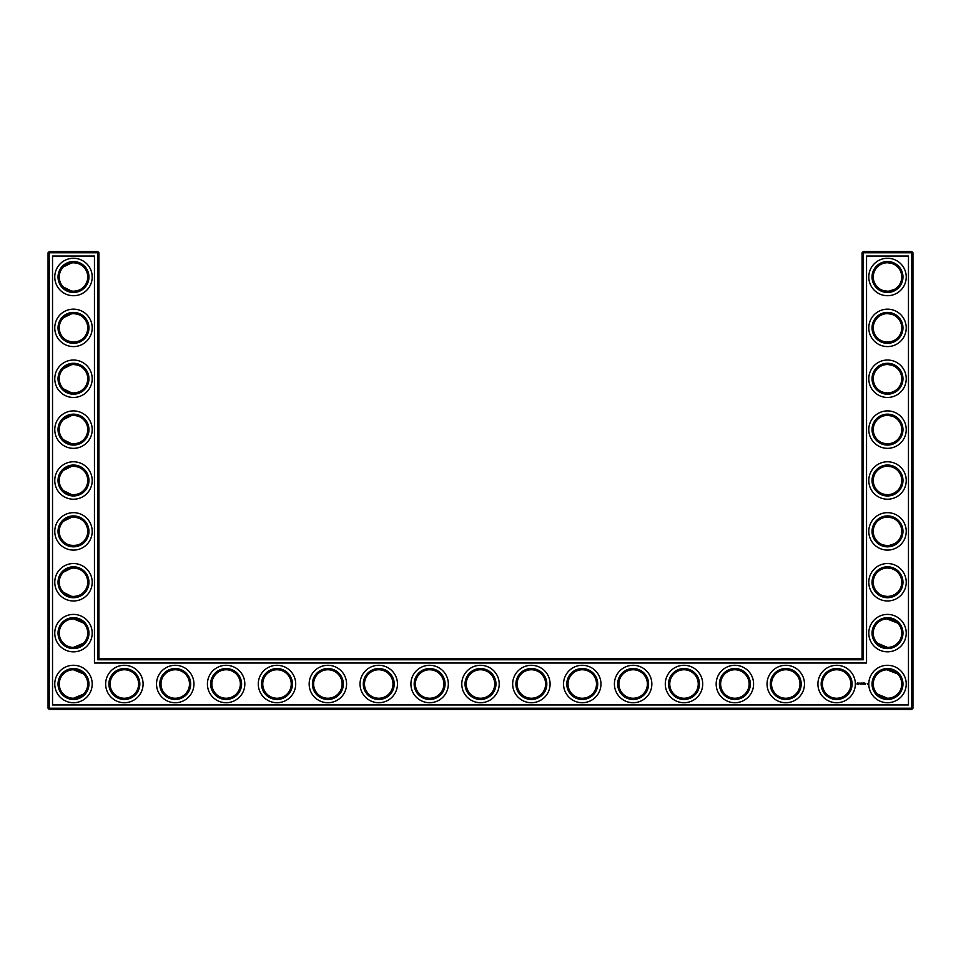 <?xml version="1.0" encoding="UTF-8"?>
<svg xmlns="http://www.w3.org/2000/svg" width="961" height="961" viewBox="0 0 961 961"><rect width="100%" height="100%" fill="white"/><g stroke="black" fill="none" stroke-linecap="round" stroke-linejoin="round"><path stroke-width="1.44" d="M73.024 291.231C77.937 290.943 81.445 289.573 83.535 287.099C81.517 289.465 78.165 290.847 73.492 291.243C68.796 290.835 65.444 289.453 63.438 287.099L71.643 291.123M73.024 262.761C77.937 263.038 81.445 264.419 83.535 266.894C81.517 264.527 78.165 263.146 73.492 262.749C68.796 263.158 65.444 264.539 63.438 266.894L71.643 262.87M73.024 313.634C77.949 313.923 81.445 315.304 83.535 317.767C81.517 315.4 78.165 314.019 73.492 313.622C68.796 314.031 65.444 315.412 63.438 317.767L71.643 313.742M87.739 276.996A14.247 14.247 0 0 0 66.369 264.659A14.247 14.247 0 0 0 66.369 289.333A14.247 14.247 0 0 0 87.739 276.996M87.739 327.869A14.247 14.247 0 0 0 66.369 315.532A14.247 14.247 0 0 0 66.369 340.206A14.247 14.247 0 0 0 87.739 327.869M73.024 342.104C77.937 341.828 81.445 340.446 83.535 337.972C81.517 340.338 78.165 341.72 73.492 342.116C68.796 341.708 65.444 340.326 63.438 337.972L65.768 339.846M67.042 340.578L71.643 341.996M98.923 658.573L98.923 252.779L97.71 251.554L49.275 251.554L49.275 708.221L911.725 708.221L911.725 252.779L862.077 252.779L862.077 658.573L863.29 659.787L97.71 659.787L98.923 658.573L862.077 658.573M49.275 251.554L48.05 252.779L48.05 708.221L49.275 709.446L911.725 709.446L912.95 708.221L912.95 252.779L911.725 251.554L863.29 251.554L862.077 252.779M897.502 572.095L896.108 570.894M893.826 569.489L892.264 568.828M891.748 568.648L887.688 568.011M897.502 592.408L895.292 594.186M894.919 594.427L892.072 595.748M892 595.772L889.057 596.409M888.42 596.469C883.339 596.313 879.699 594.955 877.525 592.408L877.465 592.36C879.483 594.727 882.835 596.108 887.508 596.493C892.204 596.096 895.556 594.715 897.562 592.36M897.37 622.848L892.264 619.701L888.216 618.896M897.502 317.719L896.108 316.505M893.826 315.1L892.264 314.439M891.748 314.271L887.652 313.622M897.502 338.02L895.292 339.81M894.919 340.038L892.072 341.359M892 341.395L889.057 342.032M888.42 342.092C883.339 341.936 879.699 340.578 877.525 338.02L877.465 337.972C879.483 340.338 882.835 341.72 887.508 342.116C892.204 341.708 895.556 340.326 897.562 337.972M897.502 368.592L896.108 367.39M893.826 365.985L892.264 365.312M891.748 365.144L887.652 364.507M897.502 388.905L895.28 390.683M894.919 390.923L892.084 392.244M892 392.268L889.057 392.905M888.42 392.965C883.339 392.809 879.699 391.451 877.525 388.905L877.465 388.845C879.483 391.211 882.835 392.593 887.508 392.989C892.204 392.593 895.556 391.211 897.562 388.845M897.502 266.834L896.108 265.632M893.826 264.227L892.264 263.566M891.748 263.398L887.652 262.749M897.502 287.147L895.28 288.937M894.919 289.165L889.057 291.159M888.42 291.207C883.339 291.051 879.699 289.705 877.525 287.147L877.465 287.099C879.483 289.465 882.835 290.847 887.508 291.243C892.204 290.835 895.556 289.453 897.562 287.099M897.502 419.464L896.108 418.263M893.826 416.858L892.264 416.197M891.748 416.029L887.688 415.38M897.502 439.778L895.28 441.567M894.919 441.796L892.072 443.117M892 443.141L889.057 443.79M888.42 443.838C883.339 443.682 879.699 442.336 877.525 439.778L877.465 439.73C879.483 442.096 882.835 443.477 887.508 443.874C892.204 443.465 895.556 442.084 897.562 439.73M897.37 673.721L892.264 670.574L888.216 669.781M897.502 521.222L896.108 520.009M893.826 518.604L892.264 517.943M891.748 517.775L887.688 517.138M897.502 541.536L895.28 543.313M894.919 543.554L889.057 545.536M888.42 545.596C883.339 545.44 879.699 544.082 877.525 541.536L877.465 541.475C879.483 543.842 882.835 545.223 887.508 545.62C892.204 545.223 895.556 543.842 897.562 541.475M897.502 470.349L896.108 469.136M893.826 467.731L892.264 467.07M891.748 466.902L887.688 466.253M897.502 490.651L895.28 492.44M894.919 492.669L892.072 493.99M892 494.014L889.057 494.663M888.42 494.711C883.339 494.567 879.699 493.209 877.525 490.651L877.465 490.603C879.483 492.969 882.835 494.35 887.508 494.747C892.204 494.338 895.556 492.957 897.562 490.603M73.024 392.989C77.949 392.701 81.445 391.319 83.535 388.845C81.517 391.211 78.165 392.593 73.492 392.989C68.796 392.593 65.444 391.211 63.438 388.845L71.643 392.869M73.036 364.507C77.949 364.796 81.445 366.177 83.535 368.64C81.517 366.273 78.165 364.892 73.492 364.507C68.796 364.904 65.444 366.285 63.438 368.64L71.631 364.627M73.024 443.862C77.937 443.574 81.445 442.192 83.535 439.73C81.517 442.096 78.165 443.477 73.492 443.874C68.796 443.465 65.444 442.084 63.438 439.73L71.667 443.754M73.024 415.38C77.937 415.669 81.445 417.05 83.535 419.525C81.517 417.158 78.165 415.777 73.492 415.38C68.796 415.777 65.444 417.158 63.438 419.525L71.643 415.5M63.45 541.487C66.669 546.725 80.364 546.677 83.535 541.475C81.517 543.842 78.165 545.223 73.492 545.62C68.796 545.223 65.444 543.842 63.438 541.475M73.036 517.138C77.949 517.426 81.445 518.808 83.535 521.27C81.517 518.904 78.165 517.523 73.492 517.126C68.796 517.535 65.444 518.916 63.438 521.27L71.631 517.258M73.024 494.735C77.937 494.459 81.445 493.077 83.535 490.603C81.517 492.969 78.165 494.35 73.492 494.747C68.796 494.338 65.444 492.957 63.438 490.603L71.643 494.627M73.036 466.265C77.949 466.553 81.445 467.935 83.535 470.397C81.517 468.031 78.165 466.65 73.492 466.253C68.796 466.662 65.444 468.043 63.438 470.397L71.631 466.373M73.036 596.493C77.949 596.204 81.445 594.823 83.535 592.36C81.517 594.727 78.165 596.108 73.492 596.493C68.796 596.096 65.444 594.715 63.438 592.36L71.631 596.373M73.024 568.011C77.937 568.299 81.445 569.681 83.535 572.155C81.517 569.789 78.165 568.407 73.492 568.011C68.796 568.407 65.444 569.789 63.438 572.155L71.643 568.131M88.953 276.996A15.472 15.472 0 0 0 65.756 263.602A15.472 15.472 0 0 0 65.756 290.39A15.472 15.472 0 0 0 88.953 276.996M88.953 327.869A15.472 15.472 0 0 0 65.756 314.475A15.472 15.472 0 0 0 65.756 341.263A15.472 15.472 0 0 0 88.953 327.869M98.923 252.779L48.05 252.779M97.71 659.787L97.71 251.554M863.29 251.554L863.29 659.787M911.725 251.554L911.725 252.779L912.95 252.779M912.95 708.221L911.725 708.221L911.725 709.446M49.275 709.446L49.275 708.221L48.05 708.221M886.847 568.023L887.844 568.011M886.847 618.896L897.562 623.028M886.847 669.781L897.562 673.901M877.465 643.233L887.508 647.378M886.847 313.646L887.844 313.634M886.847 364.519L887.844 364.507M886.847 415.392L887.844 415.38M886.847 262.761L887.844 262.749M886.847 466.265L887.844 466.253M877.465 694.106L887.508 698.251M886.847 517.15L887.844 517.138M83.535 643.233L73.492 647.378M83.535 673.901L73.492 669.757M83.535 694.106L73.492 698.251M83.535 623.028L73.492 618.884M92.208 276.996A18.727 18.727 0 0 0 64.123 260.779A18.727 18.727 0 0 0 64.123 293.213A18.727 18.727 0 0 0 92.208 276.996M87.739 378.742A14.247 14.247 0 0 0 66.369 366.405A14.247 14.247 0 0 0 66.369 391.079A14.247 14.247 0 0 0 87.739 378.742M92.208 327.869A18.727 18.727 0 0 0 64.123 311.652A18.727 18.727 0 0 0 64.123 344.086A18.727 18.727 0 0 0 92.208 327.869M52.531 704.966L52.531 256.034L94.454 256.034L94.454 663.042L866.546 663.042L866.546 256.034L908.469 256.034L908.469 704.966L52.531 704.966M327.869 669.757A14.247 14.247 0 0 1 340.206 691.127A14.247 14.247 0 0 1 315.532 691.127A14.247 14.247 0 0 1 327.869 669.757M378.742 669.757A14.247 14.247 0 0 1 391.079 691.127A14.247 14.247 0 0 1 366.405 691.127A14.247 14.247 0 0 1 378.742 669.757M276.996 669.757A14.247 14.247 0 0 1 289.333 691.127A14.247 14.247 0 0 1 264.659 691.127A14.247 14.247 0 0 1 276.996 669.757M124.365 669.757A14.247 14.247 0 0 1 136.702 691.127A14.247 14.247 0 0 1 112.029 691.127A14.247 14.247 0 0 1 124.365 669.757M175.238 669.757A14.247 14.247 0 0 1 187.575 691.127A14.247 14.247 0 0 1 162.902 691.127A14.247 14.247 0 0 1 175.238 669.757M87.739 684.004A14.247 14.247 0 0 0 66.369 671.667A14.247 14.247 0 0 0 66.369 696.341A14.247 14.247 0 0 0 87.739 684.004M226.123 669.757A14.247 14.247 0 0 1 238.46 691.127A14.247 14.247 0 0 1 213.786 691.127A14.247 14.247 0 0 1 226.123 669.757M429.627 669.757A14.247 14.247 0 0 1 441.964 691.127A14.247 14.247 0 0 1 417.29 691.127A14.247 14.247 0 0 1 429.627 669.757M633.131 669.757A14.247 14.247 0 0 1 645.468 691.127A14.247 14.247 0 0 1 620.794 691.127A14.247 14.247 0 0 1 633.131 669.757M684.004 669.757A14.247 14.247 0 0 1 696.341 691.127A14.247 14.247 0 0 1 671.667 691.127A14.247 14.247 0 0 1 684.004 669.757M582.258 669.757A14.247 14.247 0 0 1 594.595 691.127A14.247 14.247 0 0 1 569.921 691.127A14.247 14.247 0 0 1 582.258 669.757M734.877 669.757A14.247 14.247 0 0 1 747.214 691.127A14.247 14.247 0 0 1 722.54 691.127A14.247 14.247 0 0 1 734.877 669.757M785.762 669.757A14.247 14.247 0 0 1 798.098 691.127A14.247 14.247 0 0 1 773.425 691.127A14.247 14.247 0 0 1 785.762 669.757M836.635 669.757A14.247 14.247 0 0 1 848.971 691.127A14.247 14.247 0 0 1 824.298 691.127A14.247 14.247 0 0 1 836.635 669.757M887.508 669.757A14.247 14.247 0 0 1 899.844 691.127A14.247 14.247 0 0 1 875.171 691.127A14.247 14.247 0 0 1 887.508 669.757M887.508 517.126A14.247 14.247 0 0 1 899.844 538.496A14.247 14.247 0 0 1 875.171 538.496A14.247 14.247 0 0 1 887.508 517.126M887.508 568.011A14.247 14.247 0 0 1 899.844 589.381A14.247 14.247 0 0 1 875.171 589.381A14.247 14.247 0 0 1 887.508 568.011M887.508 618.884A14.247 14.247 0 0 1 899.844 640.254A14.247 14.247 0 0 1 875.171 640.254A14.247 14.247 0 0 1 887.508 618.884M531.373 669.757A14.247 14.247 0 0 1 543.71 691.127A14.247 14.247 0 0 1 519.036 691.127A14.247 14.247 0 0 1 531.373 669.757M480.5 669.757A14.247 14.247 0 0 1 492.837 691.127A14.247 14.247 0 0 1 468.163 691.127A14.247 14.247 0 0 1 480.5 669.757M887.508 262.749A14.247 14.247 0 0 1 899.844 284.12A14.247 14.247 0 0 1 875.171 284.12A14.247 14.247 0 0 1 887.508 262.749M887.508 313.622A14.247 14.247 0 0 1 899.844 334.993A14.247 14.247 0 0 1 875.171 334.993A14.247 14.247 0 0 1 887.508 313.622M887.508 364.507A14.247 14.247 0 0 1 899.844 385.866A14.247 14.247 0 0 1 875.171 385.866A14.247 14.247 0 0 1 887.508 364.507M887.508 415.38A14.247 14.247 0 0 1 899.844 436.75A14.247 14.247 0 0 1 875.171 436.75A14.247 14.247 0 0 1 887.508 415.38M887.508 466.253A14.247 14.247 0 0 1 899.844 487.623A14.247 14.247 0 0 1 875.171 487.623A14.247 14.247 0 0 1 887.508 466.253M87.739 429.627A14.247 14.247 0 0 0 66.369 417.29A14.247 14.247 0 0 0 66.369 441.964A14.247 14.247 0 0 0 87.739 429.627M87.739 480.5A14.247 14.247 0 0 0 66.369 468.163A14.247 14.247 0 0 0 66.369 492.837A14.247 14.247 0 0 0 87.739 480.5M87.739 531.373A14.247 14.247 0 0 0 66.369 519.036A14.247 14.247 0 0 0 66.369 543.71A14.247 14.247 0 0 0 87.739 531.373M87.739 582.258A14.247 14.247 0 0 0 66.369 569.921A14.247 14.247 0 0 0 66.369 594.595A14.247 14.247 0 0 0 87.739 582.258M87.739 633.131A14.247 14.247 0 0 0 66.369 620.794A14.247 14.247 0 0 0 66.369 645.468A14.247 14.247 0 0 0 87.739 633.131M88.953 378.742A15.472 15.472 0 0 0 65.756 365.348A15.472 15.472 0 0 0 65.756 392.136A15.472 15.472 0 0 0 88.953 378.742M327.869 668.544A15.472 15.472 0 0 1 341.263 691.74A15.472 15.472 0 0 1 314.475 691.74A15.472 15.472 0 0 1 327.869 668.544M378.742 668.544A15.472 15.472 0 0 1 392.136 691.74A15.472 15.472 0 0 1 365.348 691.74A15.472 15.472 0 0 1 378.742 668.544M276.996 668.544A15.472 15.472 0 0 1 290.39 691.74A15.472 15.472 0 0 1 263.602 691.74A15.472 15.472 0 0 1 276.996 668.544M124.365 668.544A15.472 15.472 0 0 1 137.759 691.74A15.472 15.472 0 0 1 110.971 691.74A15.472 15.472 0 0 1 124.365 668.544M175.238 668.544A15.472 15.472 0 0 1 188.632 691.74A15.472 15.472 0 0 1 161.844 691.74A15.472 15.472 0 0 1 175.238 668.544M88.953 684.004A15.472 15.472 0 0 0 65.756 670.61A15.472 15.472 0 0 0 65.756 697.398A15.472 15.472 0 0 0 88.953 684.004M226.123 668.544A15.472 15.472 0 0 1 239.517 691.74A15.472 15.472 0 0 1 212.717 691.74A15.472 15.472 0 0 1 226.123 668.544M429.627 668.544A15.472 15.472 0 0 1 443.021 691.74A15.472 15.472 0 0 1 416.233 691.74A15.472 15.472 0 0 1 429.627 668.544M633.131 668.544A15.472 15.472 0 0 1 646.525 691.74A15.472 15.472 0 0 1 619.737 691.74A15.472 15.472 0 0 1 633.131 668.544M684.004 668.544A15.472 15.472 0 0 1 697.398 691.74A15.472 15.472 0 0 1 670.61 691.74A15.472 15.472 0 0 1 684.004 668.544M582.258 668.544A15.472 15.472 0 0 1 595.652 691.74A15.472 15.472 0 0 1 568.864 691.74A15.472 15.472 0 0 1 582.258 668.544M734.877 668.544A15.472 15.472 0 0 1 748.283 691.74A15.472 15.472 0 0 1 721.483 691.74A15.472 15.472 0 0 1 734.877 668.544M785.762 668.544A15.472 15.472 0 0 1 799.156 691.74A15.472 15.472 0 0 1 772.368 691.74A15.472 15.472 0 0 1 785.762 668.544M836.635 668.544A15.472 15.472 0 0 1 850.029 691.74A15.472 15.472 0 0 1 823.241 691.74A15.472 15.472 0 0 1 836.635 668.544M887.508 668.544A15.472 15.472 0 0 1 900.901 691.74A15.472 15.472 0 0 1 874.114 691.74A15.472 15.472 0 0 1 887.508 668.544M887.508 515.913A15.472 15.472 0 0 1 900.901 539.109A15.472 15.472 0 0 1 874.114 539.109A15.472 15.472 0 0 1 887.508 515.913M887.508 566.786A15.472 15.472 0 0 1 900.901 589.982A15.472 15.472 0 0 1 874.114 589.982A15.472 15.472 0 0 1 887.508 566.786M887.508 617.659A15.472 15.472 0 0 1 900.901 640.867A15.472 15.472 0 0 1 874.114 640.867A15.472 15.472 0 0 1 887.508 617.659M531.373 668.544A15.472 15.472 0 0 1 544.767 691.74A15.472 15.472 0 0 1 517.979 691.74A15.472 15.472 0 0 1 531.373 668.544M480.5 668.544A15.472 15.472 0 0 1 493.894 691.74A15.472 15.472 0 0 1 467.106 691.74A15.472 15.472 0 0 1 480.5 668.544M887.508 261.524A15.472 15.472 0 0 1 900.901 284.732A15.472 15.472 0 0 1 874.114 284.732A15.472 15.472 0 0 1 887.508 261.524M887.508 312.409A15.472 15.472 0 0 1 900.901 335.605A15.472 15.472 0 0 1 874.114 335.605A15.472 15.472 0 0 1 887.508 312.409M887.508 363.282A15.472 15.472 0 0 1 900.901 386.478A15.472 15.472 0 0 1 874.114 386.478A15.472 15.472 0 0 1 887.508 363.282M887.508 414.155A15.472 15.472 0 0 1 900.901 437.351A15.472 15.472 0 0 1 874.114 437.351A15.472 15.472 0 0 1 887.508 414.155M887.508 465.028A15.472 15.472 0 0 1 900.901 488.236A15.472 15.472 0 0 1 874.114 488.236A15.472 15.472 0 0 1 887.508 465.028M88.953 429.627A15.472 15.472 0 0 0 65.756 416.233A15.472 15.472 0 0 0 65.756 443.021A15.472 15.472 0 0 0 88.953 429.627M88.953 480.5A15.472 15.472 0 0 0 65.756 467.106A15.472 15.472 0 0 0 65.756 493.894A15.472 15.472 0 0 0 88.953 480.5M88.953 531.373A15.472 15.472 0 0 0 65.756 517.979A15.472 15.472 0 0 0 65.756 544.767A15.472 15.472 0 0 0 88.953 531.373M88.953 582.258A15.472 15.472 0 0 0 65.756 568.864A15.472 15.472 0 0 0 65.756 595.652A15.472 15.472 0 0 0 88.953 582.258M88.953 633.131A15.472 15.472 0 0 0 65.756 619.737A15.472 15.472 0 0 0 65.756 646.525A15.472 15.472 0 0 0 88.953 633.131M867.254 683.607L867.687 684.34L867.254 683.607M864.852 683.043L865.477 684.16L864.852 683.043M864.407 683.115L864.468 684.16L864.407 683.115M863.531 683.043L864.215 683.115L863.531 684.16L863.531 683.043M862.714 683.727L863.146 683.043L863.146 684.16L863.086 683.331L862.209 684.1L862.209 683.115L862.714 683.727M861.236 683.115L861.981 683.115L861.368 683.175L861.921 684.16L861.236 683.115M860.575 683.175L860.648 684.16L860.575 683.175M859.278 683.523L859.819 683.043L860.107 684.016L859.278 683.523M857.356 682.863L858.738 683.247L858.149 684.544L856.852 683.968L857.356 682.863M92.208 378.742A18.727 18.727 0 0 0 64.123 362.537A18.727 18.727 0 0 0 64.123 394.959A18.727 18.727 0 0 0 92.208 378.742M327.869 665.288A18.727 18.727 0 0 1 344.086 693.361A18.727 18.727 0 0 1 311.652 693.361A18.727 18.727 0 0 1 327.869 665.288M378.742 665.288A18.727 18.727 0 0 1 394.959 693.361A18.727 18.727 0 0 1 362.537 693.361A18.727 18.727 0 0 1 378.742 665.288M276.996 665.288A18.727 18.727 0 0 1 293.213 693.361A18.727 18.727 0 0 1 260.779 693.361A18.727 18.727 0 0 1 276.996 665.288M124.365 665.288A18.727 18.727 0 0 1 140.582 693.361A18.727 18.727 0 0 1 108.149 693.361A18.727 18.727 0 0 1 124.365 665.288M175.238 665.288A18.727 18.727 0 0 1 191.455 693.361A18.727 18.727 0 0 1 159.021 693.361A18.727 18.727 0 0 1 175.238 665.288M92.208 684.004A18.727 18.727 0 0 0 64.123 667.787A18.727 18.727 0 0 0 64.123 700.221A18.727 18.727 0 0 0 92.208 684.004M226.123 665.288A18.727 18.727 0 0 1 242.328 693.361A18.727 18.727 0 0 1 209.906 693.361A18.727 18.727 0 0 1 226.123 665.288M429.627 665.288A18.727 18.727 0 0 1 445.832 693.361A18.727 18.727 0 0 1 413.41 693.361A18.727 18.727 0 0 1 429.627 665.288M633.131 665.288A18.727 18.727 0 0 1 649.348 693.361A18.727 18.727 0 0 1 616.914 693.361A18.727 18.727 0 0 1 633.131 665.288M684.004 665.288A18.727 18.727 0 0 1 700.221 693.361A18.727 18.727 0 0 1 667.787 693.361A18.727 18.727 0 0 1 684.004 665.288M582.258 665.288A18.727 18.727 0 0 1 598.463 693.361A18.727 18.727 0 0 1 566.041 693.361A18.727 18.727 0 0 1 582.258 665.288M734.877 665.288A18.727 18.727 0 0 1 751.094 693.361A18.727 18.727 0 0 1 718.672 693.361A18.727 18.727 0 0 1 734.877 665.288M785.762 665.288A18.727 18.727 0 0 1 801.979 693.361A18.727 18.727 0 0 1 769.545 693.361A18.727 18.727 0 0 1 785.762 665.288M836.635 665.288A18.727 18.727 0 0 1 852.851 693.361A18.727 18.727 0 0 1 820.418 693.361A18.727 18.727 0 0 1 836.635 665.288M887.508 665.288A18.727 18.727 0 0 1 903.724 693.361A18.727 18.727 0 0 1 871.303 693.361A18.727 18.727 0 0 1 887.508 665.288M887.508 512.657A18.727 18.727 0 0 1 903.724 540.743A18.727 18.727 0 0 1 871.303 540.743A18.727 18.727 0 0 1 887.508 512.657M887.508 563.53A18.727 18.727 0 0 1 903.724 591.616A18.727 18.727 0 0 1 871.303 591.616A18.727 18.727 0 0 1 887.508 563.53M887.508 614.403A18.727 18.727 0 0 1 903.724 642.489A18.727 18.727 0 0 1 871.303 642.489A18.727 18.727 0 0 1 887.508 614.403M531.373 665.288A18.727 18.727 0 0 1 547.59 693.361A18.727 18.727 0 0 1 515.168 693.361A18.727 18.727 0 0 1 531.373 665.288M480.5 665.288A18.727 18.727 0 0 1 496.717 693.361A18.727 18.727 0 0 1 464.283 693.361A18.727 18.727 0 0 1 480.5 665.288M887.508 258.269A18.727 18.727 0 0 1 903.724 286.354A18.727 18.727 0 0 1 871.303 286.354A18.727 18.727 0 0 1 887.508 258.269M887.508 309.154A18.727 18.727 0 0 1 903.724 337.227A18.727 18.727 0 0 1 871.303 337.227A18.727 18.727 0 0 1 887.508 309.154M887.508 360.027A18.727 18.727 0 0 1 903.724 388.112A18.727 18.727 0 0 1 871.303 388.112A18.727 18.727 0 0 1 887.508 360.027M887.508 410.9A18.727 18.727 0 0 1 903.724 438.985A18.727 18.727 0 0 1 871.303 438.985A18.727 18.727 0 0 1 887.508 410.9M887.508 461.773A18.727 18.727 0 0 1 903.724 489.858A18.727 18.727 0 0 1 871.303 489.858A18.727 18.727 0 0 1 887.508 461.773M92.208 429.627A18.727 18.727 0 0 0 64.123 413.41A18.727 18.727 0 0 0 64.123 445.832A18.727 18.727 0 0 0 92.208 429.627M92.208 480.5A18.727 18.727 0 0 0 64.123 464.283A18.727 18.727 0 0 0 64.123 496.717A18.727 18.727 0 0 0 92.208 480.5M92.208 531.373A18.727 18.727 0 0 0 64.123 515.168A18.727 18.727 0 0 0 64.123 547.59A18.727 18.727 0 0 0 92.208 531.373M92.208 582.258A18.727 18.727 0 0 0 64.123 566.041A18.727 18.727 0 0 0 64.123 598.463A18.727 18.727 0 0 0 92.208 582.258M92.208 633.131A18.727 18.727 0 0 0 64.123 616.914A18.727 18.727 0 0 0 64.123 649.348A18.727 18.727 0 0 0 92.208 633.131M857.993 683.151L857.596 684.064L857.993 683.151"/></g></svg>
